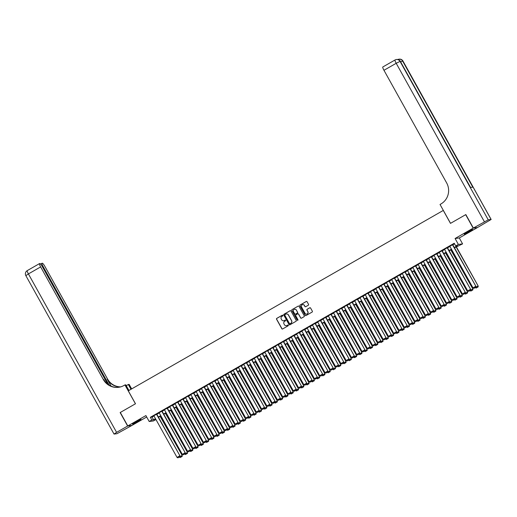 <?xml version="1.0" encoding="UTF-8"?>
<svg xmlns="http://www.w3.org/2000/svg" width="517" height="517" viewBox="0 0 517 517"><rect width="100%" height="100%" fill="white"/><g stroke="black" fill="none" stroke-linecap="round" stroke-linejoin="round"><path stroke-width="0.78" d="M282.844 315.376A0.427 0.42 -97.3 0 0 282.276 315.215L276.763 318.375A0.607 0.595 -97.3 0 0 276.537 319.196L281.836 328.722A0.607 0.595 -97.3 0 0 282.65 328.954L288.163 325.794A0.427 0.42 -97.3 0 0 287.904 325.006A0.427 0.42 -97.3 0 0 287.749 325.057L287.038 325.464A1.939 1.906 -97.3 0 1 284.434 324.721L283.995 323.926A1.939 1.906 -97.3 0 1 284.712 321.283L285.423 320.876A0.427 0.42 -97.3 0 0 285.164 320.081A0.427 0.42 -97.3 0 0 285.009 320.133L284.298 320.546A1.939 1.906 -97.3 0 1 281.694 319.803L281.254 319.008A1.939 1.906 -97.3 0 1 281.972 316.365L282.689 315.958A0.427 0.42 -97.3 0 0 282.844 315.376M282.482 315.163A0.427 0.42 -97.3 0 0 282.385 315.202L276.879 318.356A0.607 0.595 -97.3 0 0 276.653 319.183L281.952 328.702A0.607 0.595 -97.3 0 0 282.489 329.012M287.963 324.999A0.427 0.42 -97.3 0 0 287.866 325.038L287.038 325.464M285.222 320.081A0.427 0.42 -97.3 0 0 285.125 320.12L284.298 320.546M467.523 231.913A4.821 0.336 150.9 0 0 464.195 234.149A4.821 0.336 150.9 0 0 469.3 231.687A4.821 0.336 150.9 0 0 472.622 229.458A4.821 0.336 150.9 0 0 467.523 231.913M135.887 421.853A4.821 0.336 150.9 0 0 132.559 424.082A4.821 0.336 150.9 0 0 137.664 421.62A4.821 0.336 150.9 0 0 140.986 419.39A4.821 0.336 150.9 0 0 135.887 421.853M308.332 305.211A0.607 0.595 -97.3 0 0 308.552 304.384L307.066 301.715A0.607 0.595 -97.3 0 0 306.251 301.482L300.131 304.985A0.607 0.595 -97.3 0 0 299.905 305.812L305.211 315.338A0.607 0.595 -97.3 0 0 306.019 315.564L312.145 312.061A0.607 0.595 -97.3 0 0 312.365 311.234L310.568 308.009A0.607 0.595 -97.3 0 0 309.761 307.777L307.137 309.276A0.607 0.595 -97.3 0 0 306.911 310.103L307.802 311.706A1.622 1.596 -97.3 0 1 306.626 314.11A1.622 1.596 -97.3 0 1 305.03 313.296L301.54 307.027A1.622 1.596 -97.3 0 1 302.723 304.616A1.622 1.596 -97.3 0 1 304.313 305.437L304.894 306.478A0.607 0.595 -97.3 0 0 305.709 306.71L308.332 305.211M477.353 227.532L473.178 228.139L465.675 214.665L450.481 223.37L443.282 210.432L128.294 390.833L135.493 403.771L120.299 412.469L127.796 425.943L145.897 415.578L149.2 421.504L151.843 419.991L150.344 417.297L454.23 243.255L455.729 245.943L458.372 244.431L462.586 243.888L454.462 247.785M473.178 228.139L455.076 238.505L458.372 244.431M290.935 310.956A0.607 0.595 -97.3 0 0 290.121 310.723L284.001 314.226A0.607 0.595 -97.3 0 0 283.775 315.053L289.074 324.573A0.607 0.595 -97.3 0 0 289.888 324.805L296.008 321.303A0.607 0.595 -97.3 0 0 296.235 320.475L290.935 310.956M292.066 309.605L298.186 306.103A0.607 0.595 -97.3 0 1 299 306.335L304.3 315.855A0.607 0.595 -97.3 0 1 304.074 316.682L301.456 318.181A0.607 0.595 -97.3 0 1 300.642 317.949L298.496 314.09A0.607 0.595 -97.3 0 0 297.682 313.858L295.944 314.853A0.607 0.595 -97.3 0 0 295.718 315.68L297.954 319.7A0.427 0.42 -97.3 0 1 297.65 320.327A0.427 0.42 -97.3 0 1 297.23 320.113L291.84 310.433A0.607 0.595 -97.3 0 1 292.066 309.605L298.186 306.103M127.796 425.943L132.009 425.401L146.686 416.993M156.735 414.123L153.859 415.771M162.021 411.099L159.146 412.747M167.308 408.075L164.432 409.716M172.594 405.044L169.718 406.692M177.874 402.019L175.005 403.667M183.16 398.995L180.284 400.636M188.447 395.964L185.571 397.612M193.733 392.939L190.857 394.581M199.019 389.908L196.143 391.556M204.299 386.884L201.43 388.532M209.585 383.86L206.71 385.501M214.872 380.829L211.996 382.477M220.158 377.804L217.282 379.452M225.444 374.78L222.568 376.421M230.724 371.749L227.855 373.397M236.01 368.724L233.135 370.372M241.297 365.693L238.421 367.341M246.583 362.669L243.707 364.317M251.869 359.645L248.994 361.286M257.149 356.614L254.28 358.262M262.436 353.589L259.56 355.237M267.722 350.565L264.846 352.206M273.008 347.534L270.132 349.182M278.295 344.509L275.419 346.157M283.575 341.478L280.705 343.126M288.861 338.454L285.985 340.102M294.147 335.43L291.271 337.071M299.433 332.399L296.558 334.047M304.72 329.374L301.844 331.022M310 326.35L307.13 327.991M315.286 323.319L312.41 324.967M320.572 320.294L317.697 321.942M325.859 317.27L322.983 318.911M331.145 314.239L328.269 315.887M336.425 311.215L333.555 312.856M341.711 308.184L338.842 309.832M346.997 305.159L344.122 306.807M352.284 302.135L349.408 303.776M357.57 299.104L354.694 300.752M362.85 296.079L359.981 297.727M368.136 293.055L365.267 294.696M373.423 290.024L370.547 291.672M378.709 287L375.833 288.641M383.995 283.969L381.119 285.617M389.275 280.944L386.406 282.592M394.561 277.92L391.692 279.561M399.848 274.889L396.972 276.537M405.134 271.864L402.258 273.512M410.42 268.84L407.545 270.481M415.7 265.809L412.831 267.457M420.987 262.785L418.117 264.426M426.273 259.754L423.397 261.402M431.559 256.729L428.683 258.377M436.846 253.705L433.97 255.346M442.125 250.674L439.256 252.322M447.412 247.649L444.542 249.297M150.344 417.297L152.05 417.077L153.976 415.972M156.845 414.33L159.262 412.947M162.131 411.299L164.542 409.916M167.418 408.275L169.828 406.892M172.704 405.244L175.114 403.867M177.99 402.22L180.401 400.837M183.27 399.195L185.687 397.812M188.556 396.164L190.967 394.788M193.843 393.14L196.253 391.757M199.129 390.115L201.54 388.732M204.415 387.084L206.826 385.701M209.695 384.06L212.112 382.677M214.982 381.029L217.392 379.652M220.268 378.005L222.678 376.622M225.554 374.98L227.965 373.597M230.84 371.949L233.251 370.573M236.12 368.925L238.537 367.542M241.407 365.9L243.817 364.517M246.693 362.869L249.104 361.493M251.979 359.845L254.39 358.462M257.266 356.814L259.676 355.438M262.546 353.79L264.962 352.407M267.832 350.765L270.242 349.382M273.118 347.734L275.529 346.358M278.404 344.71L280.815 343.327M283.691 341.685L286.101 340.302M288.977 338.654L291.388 337.278M294.257 335.63L296.668 334.247M299.543 332.599L301.954 331.223M304.83 329.575L307.24 328.192M310.116 326.55L312.526 325.167M315.402 323.519L317.813 322.143M320.682 320.495L323.093 319.112M325.969 317.47L328.379 316.087M331.255 314.439L333.665 313.063M336.541 311.415L338.952 310.032M341.827 308.39L344.238 307.008M347.107 305.36L349.518 303.977M352.394 302.335L354.804 300.952M357.68 299.304L360.091 297.928M362.966 296.28L365.377 294.897M368.253 293.255L370.663 291.872M373.532 290.224L375.943 288.848M378.819 287.2L381.229 285.817M384.105 284.176L386.516 282.793M389.391 281.145L391.802 279.762M394.678 278.12L397.088 276.737M399.958 275.089L402.368 273.713M405.244 272.065L407.654 270.682M410.53 269.04L412.941 267.657M415.817 266.009L418.227 264.633M421.103 262.985L423.513 261.602M426.383 259.961L428.793 258.578M431.669 256.93L434.08 255.553M436.955 253.905L439.366 252.522M442.242 250.874L444.652 249.498M447.528 247.85L449.939 246.467M452.808 244.825L454.553 243.824M452.698 244.625L449.822 246.266M455.076 238.505L459.283 237.962L477.385 227.596M459.283 237.962L462.586 243.888M155.94 419.513L153.413 420.961L149.2 421.504M454.307 247.52L457.442 245.724L455.729 245.943M151.843 419.991L153.549 419.772L155.475 418.667M158.351 417.019L160.761 415.642M163.63 413.994L166.041 412.611M168.917 410.97L171.327 409.587M174.203 407.939L176.614 406.562M179.489 404.914L181.9 403.531M184.776 401.89L187.186 400.507M190.056 398.859L192.466 397.483M195.342 395.835L197.752 394.452M200.628 392.804L203.039 391.427M205.915 389.779L208.325 388.396M211.201 386.755L213.611 385.372M216.481 383.724L218.891 382.347M221.767 380.699L224.178 379.316M227.053 377.675L229.464 376.292M232.34 374.644L234.75 373.268M237.626 371.62L240.037 370.237M242.906 368.595L245.317 367.212M248.192 365.564L250.603 364.181M253.479 362.54L255.889 361.157M258.765 359.509L261.175 358.132M264.051 356.484L266.462 355.101M269.331 353.46L271.742 352.077M274.617 350.429L277.028 349.053M279.904 347.405L282.314 346.022M285.19 344.38L287.601 342.997M290.476 341.349L292.887 339.966M295.756 338.325L298.167 336.942M301.043 335.294L303.453 333.917M306.329 332.269L308.739 330.886M311.615 329.245L314.026 327.862M316.902 326.214L319.312 324.838M322.181 323.19L324.592 321.807M327.468 320.165L329.878 318.782M332.754 317.134L335.165 315.758M338.04 314.11L340.451 312.727M343.327 311.079L345.737 309.702M348.607 308.054L351.024 306.671M353.893 305.03L356.303 303.647M359.179 301.999L361.59 300.623M364.466 298.975L366.876 297.592M369.752 295.95L372.162 294.567M375.032 292.919L377.449 291.543M380.318 289.895L382.729 288.512M385.604 286.864L388.015 285.487M390.891 283.839L393.301 282.456M396.177 280.815L398.588 279.432M401.457 277.784L403.874 276.408M406.743 274.76L409.154 273.377M412.03 271.735L414.44 270.352M417.316 268.704L419.726 267.328M422.602 265.68L425.013 264.297M427.882 262.655L430.299 261.272M433.168 259.624L435.579 258.242M438.455 256.6L440.865 255.217M443.741 253.569L446.152 252.193M449.027 250.545L451.438 249.162M155.623 418.938L154.344 419.668L155.914 419.468M451.587 249.433L449.176 250.816M446.3 252.458L443.89 253.841M441.014 255.488L438.603 256.865M435.728 258.513L433.317 259.896M430.448 261.537L428.037 262.92M425.161 264.568L422.751 265.945M419.875 267.593L417.465 268.976M414.589 270.617L412.178 272M409.302 273.648L406.892 275.025M404.023 276.673L401.612 278.056M398.736 279.703L396.326 281.08M393.45 282.728L391.039 284.111M388.164 285.752L385.753 287.135M382.877 288.783L380.467 290.16M377.597 291.808L375.187 293.191M372.311 294.832L369.901 296.215M367.025 297.863L364.614 299.24M361.738 300.888L359.328 302.271M356.452 303.918L354.042 305.295M351.172 306.943L348.755 308.326M345.886 309.967L343.475 311.35M340.6 312.998L338.189 314.375M335.313 316.023L332.903 317.406M330.027 319.047L327.616 320.43M324.747 322.078L322.33 323.455M319.461 325.103L317.05 326.486M314.174 328.127L311.764 329.51M308.888 331.158L306.478 332.541M303.602 334.182L301.191 335.565M298.322 337.213L295.905 338.59M293.036 340.238L290.625 341.621M287.749 343.262L285.339 344.645M282.463 346.293L280.052 347.67M277.177 349.318L274.766 350.7M271.897 352.342L269.48 353.725M266.61 355.373L264.2 356.756M261.324 358.397L258.914 359.78M256.038 361.428L253.627 362.805M250.751 364.453L248.341 365.836M245.472 367.477L243.055 368.86M240.185 370.508L237.775 371.885M234.899 373.532L232.488 374.915M229.613 376.557L227.202 377.94M224.326 379.588L221.916 380.971M219.046 382.612L216.629 383.995M213.76 385.643L211.35 387.02M208.474 388.668L206.063 390.051M203.187 391.692L200.777 393.075M197.901 394.723L195.491 396.1M192.621 397.747L190.204 399.13M187.335 400.772L184.924 402.155M182.049 403.803L179.638 405.179M176.762 406.827L174.352 408.21M171.476 409.858L169.065 411.235M166.196 412.883L163.779 414.266M160.91 415.907L158.499 417.29M152.05 417.077L153.549 419.772M283.665 320.766A1.939 1.906 -97.3 0 0 284.415 320.527M286.399 325.691A1.939 1.906 -97.3 0 0 287.148 325.445M290.392 310.646A0.607 0.595 -97.3 0 0 290.237 310.704L284.111 314.213A0.607 0.595 -97.3 0 0 283.891 315.04L289.19 324.56A0.607 0.595 -97.3 0 0 289.727 324.87M284.983 314.64A0.427 0.42 -97.3 0 0 284.822 315.221L289.475 323.577A0.427 0.42 -97.3 0 0 290.043 323.739L290.8 323.306A1.939 1.906 -97.3 0 0 291.517 320.663L288.337 314.95A1.939 1.906 -97.3 0 0 285.733 314.213L284.983 314.64M286.483 313.968A1.939 1.906 -97.3 0 1 288.447 314.937L291.627 320.65A1.939 1.906 -97.3 0 1 290.909 323.293L290.16 323.726M297.954 313.78A0.607 0.595 -97.3 0 1 298.606 314.071L300.758 317.936A0.607 0.595 -97.3 0 0 301.295 318.246M292.183 309.593A0.607 0.595 -97.3 0 0 291.956 310.42L297.346 320.101A0.427 0.42 -97.3 0 0 297.702 320.314M296.26 310.084A1.622 1.596 -97.3 0 0 294.671 309.263A1.622 1.596 -97.3 0 0 293.488 311.673L294.716 313.877A0.607 0.595 -97.3 0 0 295.53 314.11L297.269 313.115A0.607 0.595 -97.3 0 0 297.495 312.287L296.377 310.064A1.622 1.596 -97.3 0 0 294.722 309.256M296.377 310.064L297.605 312.274A0.607 0.595 -97.3 0 1 297.385 313.102L295.646 314.097M302.775 304.61A1.622 1.596 -97.3 0 1 304.429 305.418L305.011 306.465A0.607 0.595 -97.3 0 0 305.547 306.775M306.678 314.097A1.622 1.596 -97.3 0 0 307.919 311.686L307.802 311.706M310.032 307.699A0.607 0.595 -97.3 0 0 309.87 307.764L307.253 309.263A0.607 0.595 -97.3 0 0 307.027 310.09L307.919 311.686M306.529 301.405A0.607 0.595 -97.3 0 0 306.368 301.469L300.248 304.972A0.607 0.595 -97.3 0 0 300.022 305.799L305.321 315.318A0.607 0.595 -97.3 0 0 305.864 315.628M160.115 416.359L182.23 455.542L160.348 416.23M156.451 414.162L179.955 455.839L179.858 456.776L177.893 457.849L181.945 455.58L182.023 456.498L180.174 457.558L182.023 456.498M179.302 457.093L180.174 457.558M182.139 456.479L182.23 455.542M179.955 455.839L156.683 414.033M153.808 415.674L177.027 457.39L179.664 455.871L179.748 456.789M177.893 457.849L177.027 457.39M139.067 420.147L134.22 422.841M133.806 423.106A4.789 0.336 150.9 0 0 139.344 420.037A4.789 0.336 150.9 0 0 139.5 419.933M470.703 230.214L465.856 232.908M465.442 233.173A4.789 0.336 150.9 0 0 470.981 230.097A4.789 0.336 150.9 0 0 471.142 230M127.641 426.034L120.138 412.56L135.441 403.796L124.94 384.939L124.041 385.449A15.458 15.187 82.7 0 1 103.335 379.549L40.643 266.914L28.409 273.926L116.59 432.361L127.641 426.034L131.816 425.426M130.995 389.288L128.326 384.499L126.245 385.695M128.326 384.499L129.153 384.396L131.667 388.907M124.94 384.939L125.767 384.829L128.914 390.484M109.139 385.139L43.157 266.591A3.709 0.64 60.2 0 1 41.993 263.282A3.709 0.64 60.2 0 1 42.039 263.269L42.375 263.231A3.709 0.64 60.2 0 1 44.856 266.371L107.542 379.006A15.458 15.187 82.7 0 0 120.61 386.884M120.409 386.942A15.458 15.187 82.7 0 1 107.135 379.058L111.084 386.154M116.59 432.361L114.037 434.073L116.952 433.718L131.848 425.491M107.723 384.157L42.342 266.694A3.709 0.64 60.2 0 0 39.861 263.554L39.525 263.592A3.709 0.64 60.2 0 0 39.479 263.612A3.709 0.64 60.2 0 0 40.643 266.914M118.729 387.278A15.458 15.187 82.7 0 1 103.743 379.491L103.335 379.549M473.333 228.049L477.546 227.506L491.15 219.46L488.235 219.815L473.333 228.049L465.836 214.574L450.533 223.338L440.038 204.473L440.936 203.963A15.458 15.187 -97.3 0 0 446.649 182.921L383.963 70.293A3.709 0.64 -119.8 0 1 382.8 66.984A3.709 0.64 -119.8 0 1 382.845 66.971M484.377 221.722L396.196 63.287L400.048 61.381L470.522 187.445L472.796 187.154L402.607 61.051L402.963 61.025L491.15 219.46M165.401 413.335L187.516 452.517L165.634 413.206M185.144 453.745L187.232 452.556L187.309 453.467L185.461 454.527L187.309 453.467M184.588 454.068L185.461 454.527M187.419 453.454L187.516 452.517M170.688 410.311L192.796 449.493L170.92 410.175M167.023 408.107L190.521 449.784L190.43 450.721L188.466 451.793L192.511 449.525L192.595 450.443L190.741 451.503L192.595 450.443M189.875 451.044L190.741 451.503M192.705 450.43L192.796 449.493M175.974 407.28L198.082 446.462L176.2 407.15M172.303 405.082L195.807 446.759L195.717 447.696L193.752 448.769L197.798 446.501L197.875 447.418L196.027 448.478L197.875 447.418M195.161 448.013L196.027 448.478M197.992 447.399L198.082 446.462M181.254 404.255L203.368 443.437L181.486 404.12M177.59 402.058L201.094 443.728L201.003 444.665L199.039 445.744L203.084 443.47L203.162 444.387L201.313 445.447L203.162 444.387M200.441 444.988L201.313 445.447M203.278 444.374L203.368 443.437M161.737 411.138L185.235 452.808L161.97 411.002M159.094 412.65L182.307 454.359L184.95 452.847L185.034 453.764L183.18 454.824L185.034 453.764M185.235 452.808L185.144 453.752M183.18 454.824L182.307 454.359M190.521 449.784L167.25 407.978M164.38 409.626L187.593 451.335L190.237 449.822L190.314 450.734M188.466 451.793L187.593 451.335M195.807 446.759L172.536 404.947M169.666 406.595L192.88 448.304L195.523 446.791L195.6 447.709M193.752 448.769L192.88 448.304M201.094 443.728L177.822 401.922M174.946 403.57L198.166 445.279L200.809 443.767L200.887 444.685M199.039 445.744L198.166 445.279M186.54 401.231L208.655 440.406L186.773 401.095M182.876 399.027L206.38 440.704L206.283 441.641L204.318 442.714L208.37 440.445L208.448 441.363L206.6 442.423L208.448 441.363M205.727 441.957L206.6 442.423M208.564 441.35L208.655 440.406M206.38 440.704L183.108 398.898M180.233 400.539L203.452 442.255L206.096 440.743L206.173 441.654M204.318 442.714L203.452 442.255M191.826 398.2L213.941 437.382L192.059 398.071M188.162 396.003L211.66 437.673L211.569 438.616L209.605 439.689L213.657 437.421L213.734 438.338L211.886 439.392L213.734 438.338M211.014 438.933L211.886 439.392M213.844 438.319L213.941 437.382M211.66 437.673L188.395 395.867M185.519 397.515L208.732 439.224L211.375 437.712L211.459 438.629M209.605 439.689L208.732 439.224M197.113 395.175L219.221 434.358L197.345 395.04M193.448 392.972L216.946 434.648L216.856 435.585L214.891 436.665L218.937 434.39L219.021 435.308L217.166 436.367L219.021 435.308M216.3 435.909L217.166 436.367M219.13 435.295L219.221 434.358M216.946 434.648L193.675 392.842M190.805 394.49L214.019 436.199L216.662 434.687L216.739 435.605M214.891 436.665L214.019 436.199M202.399 392.144L224.507 431.327L202.625 392.015M198.735 389.947L222.232 431.624L222.142 432.561L220.177 433.634L224.223 431.365L224.3 432.283L222.452 433.343L224.3 432.283M221.586 432.878L222.452 433.343M224.417 432.27L224.507 431.327M222.232 431.624L198.961 389.818M196.092 391.459L219.305 433.175L221.948 431.656L222.026 432.574M220.177 433.634L219.305 433.175M207.679 389.12L229.794 428.302L207.912 388.991M204.015 386.923L227.519 428.593L227.428 429.537L225.464 430.609L229.509 428.341L229.587 429.252L227.738 430.312L229.587 429.252M226.866 429.853L227.738 430.312M229.703 429.239L229.794 428.302M227.519 428.593L204.247 386.787M201.372 388.435L224.591 430.144L227.234 428.632L227.312 429.549M225.464 430.609L224.591 430.144M212.965 386.096L235.08 425.278L213.198 385.96M209.301 383.892L232.805 425.569L232.708 426.506L230.75 427.578L234.796 425.31L234.873 426.228L233.025 427.288L234.873 426.228M232.152 426.829L233.025 427.288M234.989 426.215L235.08 425.278M232.805 425.569L209.534 383.763M206.658 385.411L229.878 427.12L232.521 425.607L232.598 426.519M230.75 427.578L229.878 427.12M218.252 383.065L240.366 422.247L218.484 382.935M214.587 380.867L238.085 422.544L237.994 423.481L236.03 424.554L240.082 422.286L240.159 423.203L238.311 424.263L240.159 423.203M237.439 423.798L238.311 424.263M240.269 423.184L240.366 422.247M238.085 422.544L214.82 380.732M211.944 382.38L235.157 424.089L237.801 422.576L237.885 423.494M236.03 424.554L235.157 424.089M223.538 380.04L245.646 419.222L223.771 379.911M219.874 377.843L243.371 419.513L243.281 420.45L241.316 421.529L245.362 419.255L245.446 420.172L243.591 421.232L245.446 420.172M242.725 420.773L243.591 421.232M245.556 420.159L245.646 419.222M243.371 419.513L220.106 377.707M217.23 379.355L240.444 421.064L243.087 419.552L243.164 420.47M241.316 421.529L240.444 421.064M228.824 377.016L250.932 416.191L229.05 376.88M225.16 374.812L248.658 416.489L248.567 417.426L246.603 418.499L250.648 416.23L250.726 417.148L248.877 418.208L250.726 417.148M248.011 417.742L248.877 418.208M250.842 417.135L250.932 416.191M248.658 416.489L225.386 374.683M222.517 376.324L245.73 418.04L248.373 416.528L248.451 417.439M246.603 418.499L245.73 418.04M234.104 373.985L256.219 413.167L234.337 373.856M230.44 371.788L253.944 413.458L253.853 414.401L251.889 415.474L255.934 413.206L256.012 414.123L254.164 415.177L256.012 414.123M253.291 414.718L254.164 415.177M256.128 414.104L256.219 413.167M253.944 413.458L230.672 371.652M227.797 373.3L251.016 415.009L253.66 413.497L253.737 414.414M251.889 415.474L251.016 415.009M239.39 370.96L261.505 410.143L239.623 370.825M235.726 368.763L259.23 410.433L259.133 411.37L257.175 412.45L261.221 410.175L261.298 411.093L259.45 412.152L261.298 411.093M258.578 411.694L259.45 412.152M261.415 411.08L261.505 410.143M259.23 410.433L235.959 368.627M233.083 370.275L256.303 411.984L258.946 410.472L259.023 411.39M257.175 412.45L256.303 411.984M244.677 367.936L266.791 407.112L244.909 367.8M241.012 365.732L264.51 407.409L264.42 408.346L262.455 409.419L266.507 407.15L266.585 408.068L264.736 409.128L266.585 408.068M263.864 408.663L264.736 409.128M266.694 408.055L266.791 407.112M264.51 407.409L241.245 365.603M238.369 367.244L261.583 408.96L264.226 407.441L264.31 408.359M262.455 409.419L261.583 408.96M249.963 364.905L272.078 404.087L250.196 364.776M246.299 362.708L269.796 404.378L269.706 405.322L267.741 406.394L271.787 404.126L271.871 405.037L270.016 406.097L271.871 405.037M269.15 405.638L270.016 406.097M271.981 405.024L272.078 404.087M269.796 404.378L246.531 362.572M243.656 364.22L266.869 405.929L269.512 404.417L269.59 405.334M267.741 406.394L266.869 405.929M255.249 361.881L277.358 401.063L255.476 361.745M251.585 359.677L275.083 401.354L274.992 402.291L273.028 403.363L277.073 401.095L277.151 402.013L275.303 403.073L277.151 402.013M274.437 402.614L275.303 403.073M277.267 402L277.358 401.063M275.083 401.354L251.811 359.548M248.942 361.196L272.155 402.905L274.798 401.392L274.876 402.31M273.028 403.363L272.155 402.905M260.529 358.85L282.644 398.032L260.762 358.72M256.865 356.652L280.369 398.329L280.279 399.266L278.314 400.339L282.36 398.071L282.437 398.988L280.589 400.048L282.437 398.988M279.716 399.583L280.589 400.048M282.553 398.969L282.644 398.032M280.369 398.329L257.098 356.523M254.222 358.165L277.442 399.874L280.085 398.361L280.162 399.279M278.314 400.339L277.442 399.874M265.816 355.825L287.93 395.007L266.048 355.696M262.151 353.628L285.655 395.298L285.558 396.235L283.6 397.314L287.646 395.046L287.723 395.957L285.875 397.017L287.723 395.957M285.003 396.558L285.875 397.017M287.84 395.944L287.93 395.007M285.655 395.298L262.384 353.492M259.508 355.14L282.728 396.849L285.371 395.337L285.449 396.255M283.6 397.314L282.728 396.849M271.102 352.801L293.217 391.976L271.335 352.665M267.438 350.597L290.935 392.274L290.845 393.211L288.88 394.284L292.932 392.015L293.01 392.933L291.161 393.993L293.01 392.933M290.289 393.527L291.161 393.993M293.126 392.92L293.217 391.976M290.935 392.274L267.67 350.468M264.794 352.109L288.008 393.825L290.651 392.313L290.735 393.224M288.88 394.284L288.008 393.825M276.388 349.77L298.503 388.952L276.621 349.641M272.724 347.573L296.222 389.249L296.131 390.186L294.167 391.259L298.212 388.991L298.296 389.908L296.441 390.968L298.296 389.908M295.575 390.503L296.441 390.968M298.406 389.889L298.503 388.952M296.222 389.249L272.957 347.437M270.081 349.085L293.294 390.794L295.937 389.282L296.015 390.199M294.167 391.259L293.294 390.794M281.675 346.745L303.783 385.928L281.901 346.61M278.01 344.548L301.508 386.218L301.417 387.155L299.453 388.235L303.498 385.96L303.576 386.878L301.728 387.937L303.576 386.878M300.862 387.479L301.728 387.937M303.692 386.865L303.783 385.928M301.508 386.218L278.236 344.412M275.367 346.06L298.58 387.769L301.224 386.257L301.301 387.175M299.453 388.235L298.58 387.769M286.954 343.721L309.069 382.897L287.187 343.585M283.29 341.517L306.794 383.194L306.704 384.131L304.739 385.204L308.785 382.935L308.862 383.853L307.014 384.913L308.862 383.853M306.142 384.448L307.014 384.913M308.979 383.84L309.069 382.897M306.794 383.194L283.523 341.388M280.647 343.029L303.867 384.745L306.51 383.226L306.587 384.144M304.739 385.204L303.867 384.745M292.241 340.69L314.355 379.872L292.473 340.561M288.576 338.493L312.081 380.163L311.984 381.107L310.026 382.179L314.071 379.911L314.149 380.822L312.3 381.882L314.149 380.822M311.428 381.423L312.3 381.882M314.265 380.809L314.355 379.872M312.081 380.163L288.809 338.357M285.933 340.005L309.153 381.714L311.796 380.202L311.874 381.119M310.026 382.179L309.153 381.714M297.527 337.666L319.642 376.848L297.76 337.53M293.863 335.462L317.36 377.139L317.27 378.076L315.305 379.148L319.357 376.88L319.435 377.798L317.587 378.858L319.435 377.798M316.714 378.399L317.587 378.858M319.551 377.785L319.642 376.848M317.36 377.139L294.095 335.333M291.22 336.981L314.433 378.69L317.076 377.177L317.16 378.095M315.305 379.148L314.433 378.69M302.813 334.635L324.928 373.817L303.046 334.505M299.149 332.437L322.647 374.114L322.556 375.051L320.592 376.124L324.637 373.856L324.721 374.773L322.867 375.833L324.721 374.773M322.001 375.368L322.867 375.833M324.831 374.754L324.928 373.817M322.647 374.114L299.382 332.308M296.506 333.95L319.719 375.665L322.362 374.146L322.44 375.064M320.592 376.124L319.719 375.665M308.1 331.61L330.208 370.792L308.326 331.481M304.435 329.413L327.933 371.083L327.843 372.027L325.878 373.1L329.924 370.831L330.008 371.742L328.153 372.802L330.008 371.742M327.287 372.343L328.153 372.802M330.117 371.729L330.208 370.792M327.933 371.083L304.662 329.277M301.792 330.925L325.006 372.634L327.649 371.122L327.726 372.04M325.878 373.1L325.006 372.634M313.38 328.586L335.494 367.761L313.612 328.45M309.715 326.382L333.219 368.059L333.129 368.996L331.164 370.069L335.21 367.8L335.287 368.718L333.439 369.778L335.287 368.718M332.567 369.312L333.439 369.778M335.404 368.705L335.494 367.761M333.219 368.059L309.948 326.253M307.072 327.894L330.292 369.61L332.935 368.098L333.013 369.009M331.164 370.069L330.292 369.61M318.666 325.555L340.781 364.737L318.899 325.426M315.002 323.358L338.506 365.034L338.409 365.971L336.451 367.044L340.496 364.776L340.574 365.693L338.725 366.753L340.574 365.693M337.853 366.288L338.725 366.753M340.69 365.674L340.781 364.737M338.506 365.034L315.234 323.222M312.358 324.87L335.578 366.579L338.221 365.067L338.299 365.984M336.451 367.044L335.578 366.579M323.952 322.53L346.067 361.713L324.185 322.395M320.288 320.333L343.786 362.003L343.695 362.94L341.731 364.02L345.783 361.745L345.86 362.663L344.012 363.722L345.86 362.663M343.139 363.264L344.012 363.722M345.976 362.65L346.067 361.713M343.786 362.003L320.521 320.197M317.645 321.845L340.858 363.554L343.501 362.042L343.585 362.96M341.731 364.02L340.858 363.554M329.239 319.506L351.353 358.682L329.471 319.37M325.574 317.302L349.072 358.979L348.981 359.916L347.017 360.989L351.069 358.72L351.146 359.638L349.292 360.698L351.146 359.638M348.426 360.233L349.292 360.698M351.256 359.625L351.353 358.682M349.072 358.979L325.807 317.173M322.931 318.815L346.144 360.53L348.788 359.011L348.865 359.929M347.017 360.989L346.144 360.53M334.525 316.475L356.633 355.657L334.751 316.346M330.861 314.278L354.358 355.948L354.268 356.892L352.303 357.964L356.349 355.696L356.433 356.607L354.578 357.667L356.433 356.607M353.712 357.208L354.578 357.667M356.543 356.594L356.633 355.657M354.358 355.948L331.087 314.142M328.217 315.79L351.431 357.499L354.074 355.987L354.151 356.904M352.303 357.964L351.431 357.499M339.805 313.451L361.919 352.633L340.037 313.315M336.14 311.247L359.645 352.924L359.554 353.861L357.59 354.933L361.635 352.665L361.713 353.583L359.864 354.643L361.713 353.583M358.992 354.184L359.864 354.643M361.829 353.57L361.919 352.633M359.645 352.924L336.373 311.118M333.497 312.766L356.717 354.475L359.36 352.962L359.438 353.88M357.59 354.933L356.717 354.475M345.091 310.42L367.206 349.602L345.324 310.29M341.427 308.222L364.931 349.899L364.834 350.836L362.876 351.909L366.921 349.641L366.999 350.558L365.151 351.618L366.999 350.558M364.278 351.153L365.151 351.618M367.115 350.539L367.206 349.602M364.931 349.899L341.659 308.093M338.784 309.735L362.003 351.45L364.647 349.931L364.724 350.849M362.876 351.909L362.003 351.45M350.377 307.395L372.492 346.577L350.61 307.266M346.713 305.198L370.211 346.868L370.12 347.812L368.156 348.885L372.208 346.616L372.285 347.527L370.437 348.587L372.285 347.527M369.565 348.128L370.437 348.587M372.402 347.514L372.492 346.577M370.211 346.868L346.946 305.062M344.07 306.71L367.283 348.419L369.926 346.907L370.01 347.825M368.156 348.885L367.283 348.419M355.664 304.371L377.778 343.553L355.896 304.235M351.999 302.167L375.497 343.844L375.407 344.781L373.442 345.854L377.494 343.585L377.572 344.503L375.717 345.563L377.572 344.503M374.851 345.104L375.717 345.563M377.681 344.49L377.778 343.553M375.497 343.844L352.232 302.038M349.356 303.686L372.57 345.395L375.213 343.883L375.29 344.794M373.442 345.854L372.57 345.395M360.95 301.34L383.058 340.522L361.176 301.211M380.693 341.75L382.774 340.561L382.858 341.478L381.003 342.538L382.858 341.478M380.137 342.073L381.003 342.538M382.968 341.459L383.058 340.522M357.286 299.143L380.783 340.819L357.512 299.007M354.643 300.655L377.856 342.364L380.499 340.852L380.577 341.769L378.728 342.829L380.577 341.769M380.783 340.819L380.693 341.756M378.728 342.829L377.856 342.364M366.23 298.315L388.345 337.498L366.463 298.18M362.566 296.118L386.07 337.788L385.979 338.725L384.015 339.805L388.06 337.53L388.138 338.448L386.289 339.507L388.138 338.448M385.417 339.049L386.289 339.507M388.254 338.435L388.345 337.498M386.07 337.788L362.798 295.983M359.922 297.63L383.142 339.339L385.785 337.827L385.863 338.745M384.015 339.805L383.142 339.339M371.516 295.291L393.631 334.467L371.749 295.155M367.852 293.087L391.356 334.764L391.259 335.701L389.301 336.774L393.347 334.505L393.424 335.423L391.576 336.483L393.424 335.423M390.703 336.018L391.576 336.483M393.54 335.41L393.631 334.467M391.356 334.764L368.085 292.958M365.209 294.6L388.429 336.315L391.072 334.803L391.149 335.714M389.301 336.774L388.429 336.315M376.803 292.26L398.917 331.442L377.035 292.131M396.545 332.67L398.633 331.481L398.71 332.399L396.862 333.452L398.71 332.399M395.99 332.993L396.862 333.452M398.827 332.379L398.917 331.442M373.138 290.063L396.636 331.733L373.371 289.927M370.495 291.575L393.708 333.284L396.352 331.772L396.436 332.689L394.581 333.749L396.436 332.689M396.636 331.733L396.545 332.677M394.581 333.749L393.708 333.284M382.089 289.236L404.204 328.418L382.322 289.1M378.425 287.032L401.922 328.709L401.832 329.646L399.867 330.725L403.919 328.45L403.997 329.368L402.148 330.428L403.997 329.368M401.276 329.969L402.148 330.428M404.107 329.355L404.204 328.418M401.922 328.709L378.657 286.903M375.781 288.551L398.995 330.26L401.638 328.747L401.715 329.665M399.867 330.725L398.995 330.26M387.375 286.205L409.483 325.387L387.601 286.075M383.711 284.007L407.209 325.684L407.118 326.621L405.154 327.694L409.199 325.426L409.283 326.343L407.428 327.403L409.283 326.343M406.562 326.938L407.428 327.403M409.393 326.33L409.483 325.387M407.209 325.684L383.937 283.878M381.068 285.52L404.281 327.235L406.924 325.716L407.002 326.634M405.154 327.694L404.281 327.235M392.655 283.18L414.77 322.362L392.888 283.051M412.404 323.59L414.485 322.401L414.563 323.312L412.715 324.372L414.563 323.312M411.842 323.913L412.715 324.372M414.679 323.299L414.77 322.362M388.991 280.983L412.495 322.653L389.223 280.847M386.348 282.495L409.567 324.204L412.211 322.692L412.288 323.61L410.44 324.67L412.288 323.61M412.495 322.653L412.404 323.597M410.44 324.67L409.567 324.204M397.941 280.156L420.056 319.338L398.174 280.02M394.277 277.952L417.781 319.629L417.684 320.566L415.726 321.639L419.772 319.37L419.849 320.288L418.001 321.348L419.849 320.288M417.129 320.889L418.001 321.348M419.966 320.275L420.056 319.338M417.781 319.629L394.51 277.823M391.634 279.471L414.854 321.18L417.497 319.668L417.574 320.579M415.726 321.639L414.854 321.18M403.228 277.125L425.342 316.307L403.46 276.996M399.563 274.928L423.061 316.604L422.971 317.541L421.006 318.614L425.058 316.346L425.136 317.264L423.287 318.323L425.136 317.264M422.415 317.858L423.287 318.323M425.252 317.244L425.342 316.307M423.061 316.604L399.796 274.792M396.92 276.44L420.14 318.149L422.777 316.637L422.861 317.554M421.006 318.614L420.14 318.149M408.514 274.1L430.629 313.283L408.747 273.965M404.85 271.903L428.347 313.573L428.257 314.51L426.292 315.59L430.344 313.315L430.422 314.233L428.574 315.292L430.422 314.233M427.701 314.834L428.574 315.292M430.532 314.22L430.629 313.283M428.347 313.573L405.082 271.768M402.207 273.415L425.42 315.124L428.063 313.612L428.141 314.53M426.292 315.59L425.42 315.124M413.8 271.076L435.909 310.252L414.027 270.94M410.136 268.872L433.634 310.549L433.543 311.486L431.579 312.559L435.624 310.29L435.708 311.208L433.853 312.268L435.708 311.208M432.988 311.803L433.853 312.268M435.818 311.195L435.909 310.252M433.634 310.549L410.362 268.743M407.493 270.385L430.706 312.1L433.349 310.588L433.427 311.499M431.579 312.559L430.706 312.1M419.08 268.045L441.195 307.227L419.313 267.916M415.416 265.848L438.92 307.518L438.83 308.462L436.865 309.534L440.911 307.266L440.988 308.184L439.14 309.237L440.988 308.184M438.274 308.778L439.14 309.237M441.104 308.164L441.195 307.227M438.92 307.518L415.649 265.712M412.773 267.36L435.993 309.069L438.636 307.557L438.713 308.475M436.865 309.534L435.993 309.069M424.367 265.021L446.481 304.203L424.599 264.885M420.702 262.817L444.206 304.494L444.109 305.431L442.151 306.51L446.197 304.235L446.274 305.153L444.426 306.213L446.274 305.153M443.554 305.754L444.426 306.213M446.391 305.14L446.481 304.203M444.206 304.494L420.935 262.688M418.059 264.336L441.279 306.045L443.922 304.532L444 305.45M442.151 306.51L441.279 306.045M429.653 261.996L451.768 301.172L429.886 261.861M425.989 259.793L449.486 301.469L449.396 302.406L447.431 303.479L451.483 301.211L451.561 302.128L449.712 303.188L451.561 302.128M448.84 302.723L449.712 303.188M451.677 302.115L451.768 301.172M449.486 301.469L426.221 259.663M423.345 261.305L446.565 303.02L449.202 301.501L449.286 302.419M447.431 303.479L446.565 303.02M434.939 258.965L457.054 298.147L435.172 258.836M431.275 256.768L454.773 298.438L454.682 299.382L452.718 300.455L456.769 298.186L456.847 299.097L454.999 300.157L456.847 299.097M454.126 299.698L454.999 300.157M456.957 299.084L457.054 298.147M454.773 298.438L431.508 256.632M428.632 258.28L451.845 299.989L454.488 298.477L454.566 299.395M452.718 300.455L451.845 299.989M440.226 255.941L462.334 295.123L440.452 255.805M436.561 253.737L460.059 295.414L459.968 296.351L458.004 297.424L462.049 295.155L462.133 296.073L460.279 297.133L462.133 296.073M459.413 296.674L460.279 297.133M462.243 296.06L462.334 295.123M460.059 295.414L436.787 253.608M433.918 255.256L457.131 296.965L459.775 295.453L459.852 296.364M458.004 297.424L457.131 296.965M445.505 252.91L467.62 292.092L445.738 252.781M441.841 250.713L465.345 292.389L465.255 293.326L463.29 294.399L467.336 292.131L467.413 293.049L465.565 294.108L467.413 293.049M464.699 293.643L465.565 294.108M467.53 293.029L467.62 292.092M465.345 292.389L442.074 250.583M439.204 252.225L462.418 293.934L465.061 292.422L465.138 293.339M463.29 294.399L462.418 293.934M450.792 249.885L472.906 289.068L451.024 249.756M447.127 247.688L470.632 289.358L470.535 290.296L468.576 291.375L472.622 289.1L472.7 290.018L470.851 291.077L472.7 290.018M469.979 290.619L470.851 291.077M472.816 290.005L472.906 289.068M470.632 289.358L447.36 247.553M444.484 249.2L467.704 290.909L470.347 289.397L470.425 290.315M468.576 291.375L467.704 290.909M456.078 246.861L478.193 286.037L456.311 246.725M452.414 244.657L475.911 286.334L475.821 287.271L473.856 288.344L477.908 286.075L477.986 286.993L476.138 288.053L477.986 286.993M475.265 287.588L476.138 288.053M478.102 286.98L478.193 286.037M475.911 286.334L452.646 244.528M449.771 246.17L472.99 287.885L475.627 286.373L475.711 287.284M473.856 288.344L472.99 287.885M107.135 379.058L107.542 379.006M43.157 266.591L42.497 266.966M39.479 263.612L27.246 270.617A3.709 3.709 0 0 0 25.85 275.639L28.409 273.926A3.709 0.64 -119.8 0 1 27.246 270.617A3.709 0.64 -119.8 0 1 27.291 270.604M491.079 219.447L402.898 61.012A3.709 3.645 -97.3 0 0 399.247 59.151L398.962 59.19A3.709 3.645 82.7 0 1 402.607 61.051L400.701 61.891M470.58 187.438L400.332 61.342A3.709 3.645 -97.3 0 0 396.688 59.481L396.403 59.52A3.709 3.709 0 0 0 395.033 59.978A3.709 0.64 60.2 0 1 395.078 59.966A3.709 3.645 82.7 0 1 400.048 61.381L488.235 219.815M382.8 66.984L395.033 59.978A3.709 0.64 60.2 0 0 396.196 63.287L383.963 70.293M397.857 59.52A3.709 3.645 82.7 0 1 398.962 59.19A3.709 3.709 0 0 0 397.851 59.513M41.993 263.282L40.584 264.09M25.85 275.639L114.037 434.073M400.404 61.355A3.709 3.709 0 0 0 396.688 59.481M402.963 61.025A3.709 3.709 0 0 0 399.247 59.151"/></g></svg>
